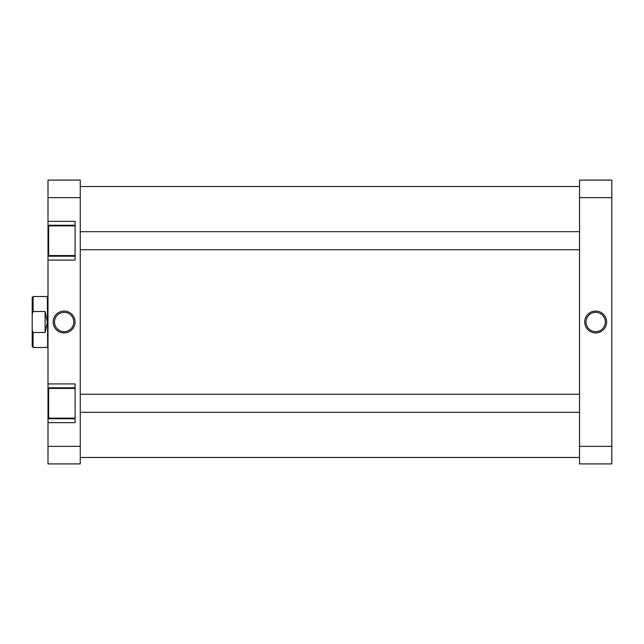 <?xml version="1.0" encoding="UTF-8"?>
<svg xmlns="http://www.w3.org/2000/svg" width="644" height="644" viewBox="0 0 644 644"><rect width="100%" height="100%" fill="white"/><g stroke="black" fill="none" stroke-linecap="round" stroke-linejoin="round"><path stroke-width="0.97" d="M595.676 332.932A10.932 10.932 0 0 1 584.736 322A10.932 10.932 0 0 1 595.676 311.068A10.932 10.932 0 0 1 606.608 322A10.932 10.932 0 0 1 595.676 332.932M595.676 312.356A9.644 9.644 0 0 0 586.032 322A9.644 9.644 0 0 0 595.676 331.644A9.644 9.644 0 0 0 605.32 322A9.644 9.644 0 0 0 595.676 312.356M611.8 197.652L611.8 463.913L579.544 463.913L579.544 197.652L611.8 197.652L611.8 180.087L579.544 180.087L579.544 197.652M611.8 446.348L579.544 446.348M32.2 346.577L32.2 330.05L33.102 332.489L33.102 347.478L32.2 346.577M48.002 347.8L48.002 296.2M47.68 347.8L47.358 296.522L33.102 296.522L33.102 311.511L45.104 311.511L47.358 322L45.104 332.489L33.102 332.489M33.102 311.511L32.2 313.95L32.2 330.05M32.2 313.95L32.2 297.423L33.102 296.522M45.104 311.511L45.104 332.489M75.098 418.117L48.646 418.117L48.646 388.445L75.098 388.445M75.098 255.555L48.646 255.555L48.646 225.883L75.098 225.883M64.134 311.068A10.932 10.932 0 0 1 75.066 322A10.932 10.932 0 0 1 64.134 332.932A10.932 10.932 0 0 1 53.194 322A10.932 10.932 0 0 1 64.134 311.068M64.134 331.644A9.644 9.644 0 0 0 73.778 322A9.644 9.644 0 0 0 64.134 312.356A9.644 9.644 0 0 0 54.49 322A9.644 9.644 0 0 0 64.134 331.644M75.098 225.239L48.002 225.239L48.002 197.652L80.259 197.652L80.259 463.913L48.002 463.913L48.002 422.633L75.098 422.633L75.098 383.929L48.002 383.929L48.002 418.761L75.098 418.761M48.002 383.929L48.002 260.071L75.098 260.071L75.098 221.367L48.002 221.367M48.002 422.633L48.002 418.761M48.002 260.071L48.002 256.199L75.098 256.199M48.002 225.239L48.002 256.199M48.002 197.652L48.002 180.087L80.259 180.087L80.259 197.652M80.259 446.348L48.002 446.348M75.098 387.801L48.002 387.801M47.358 347.478L33.102 347.478M579.544 231.687L80.259 231.687M579.544 249.751L80.259 249.751M80.259 457.465L579.544 457.465M80.259 186.535L579.544 186.535M579.544 412.313L80.259 412.313M579.544 394.249L80.259 394.249"/></g></svg>
